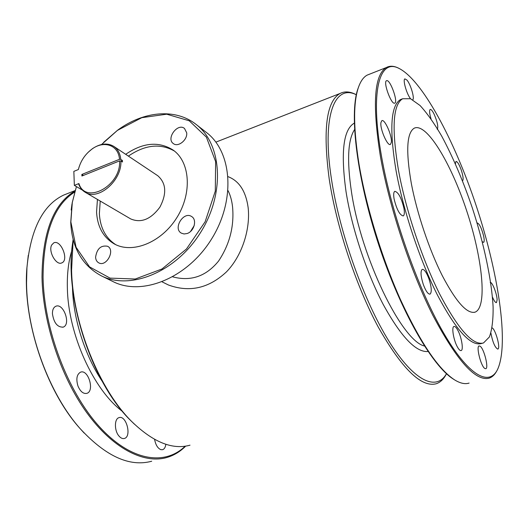 <?xml version="1.0" encoding="UTF-8"?>
<svg xmlns="http://www.w3.org/2000/svg" width="529" height="529" viewBox="0 0 529 529"><rect width="100%" height="100%" fill="white"/><g stroke="black" fill="none" stroke-linecap="round" stroke-linejoin="round"><path stroke-width="0.79" d="M187.114 233.527C194.189 231.385 197.284 219.68 191.643 216.546C183.669 210.906 172.725 228.422 181.288 233.117L184.032 233.97L187.114 233.527M190.533 231.464L194.216 225.579M85.162 192.225L130.709 218.927C141.098 223.298 150.831 219.363 159.897 207.137C166.939 193.634 166.225 183.166 157.761 175.727L113.854 146.414C117.855 149.185 120.162 153.503 120.777 159.368L119.494 159.308C118.569 145.158 104.074 140.059 92.059 149.019C85.123 154.177 80.56 161.014 78.378 169.538L73.848 171.376L74.344 185.381L78.907 183.563L78.722 184.198C80.044 187.769 82.193 190.447 85.162 192.225C98.209 201.179 122.199 180.409 120.87 160.948L122.49 162.006L122.397 160.432L120.962 161.008M113.854 146.414C107.48 142.645 100.331 143.412 92.396 148.709L88.118 152.319M79.244 166.496L78.345 169.551M120.777 159.368L122.397 160.432M74.344 185.381L82.445 190.136M172.738 276.852C190.81 281.659 206.092 276.383 218.589 261.035C229.606 244.444 234.274 226.472 232.588 207.123C231.887 200.689 230.379 195.208 228.059 190.678M228.125 176.686C239.194 180.951 245.873 191.273 248.154 207.666C250.501 229.295 242.011 255.983 226.379 271.952C208.79 288.325 189.475 292.676 168.434 284.992L162.132 281.871M394.092 198.93C393.378 194.606 393.616 192.067 394.806 191.326C398.304 192.1 401.346 197.727 403.925 208.208C404.678 212.592 404.44 215.171 403.224 215.938C399.739 215.164 396.69 209.497 394.092 198.93M101.588 144.49L117.412 130.398L141.792 117.683L166.721 114.198L189.243 120.791L206.396 137.143L215.627 161.603L215.296 191.154L205.14 221.757L186.459 249.007L161.973 268.983L135.259 279.021L110.045 278.115L89.546 266.881L76.064 247.241L70.86 221.902L72.314 202.415L76.414 186.598L72.195 202.772L70.727 222.431C71.931 247.559 82.081 265.333 101.178 275.761L113.041 281.593C141.957 296.405 187.226 278.221 211.355 239.359C235.782 200.683 232.376 152.015 206.422 132.468L196.001 124.348C222.101 143.987 225.347 193.27 200.524 232.575C175.998 272.065 130.246 290.666 101.178 275.761M186.697 132.799L184.476 128.428C177.579 122.655 165.855 138.664 173.353 143.59C178.101 147.565 187.669 139.868 186.697 132.799M95.59 257.2C95.769 259.904 96.833 261.795 98.784 262.867C106.428 267.271 115.56 249.979 107.566 246.263C100.9 245.086 96.913 248.729 95.59 257.2M125.684 154.309C142.975 142.526 158.773 141.098 173.076 150.031C190.169 161.927 192.377 193.085 176.798 217.717C161.438 242.487 132.442 254.105 114.277 243.922C103.36 237.514 97.455 226.921 96.562 212.136L97.435 199.42M369.837 74.067L367.126 75.131C363.264 77.227 360.236 81.724 358.027 88.627C353.187 104.187 353.517 129.334 359.012 164.069C366.022 206.204 381.779 257.914 400.446 299.566C420.277 342.349 438.27 369.09 454.431 379.776C460.091 383.307 464.978 384.411 469.097 383.082M358.999 85.843L357.63 89.606C349.259 114.958 357.049 179.45 379.042 245.767C400.975 312.103 432.524 366.418 453.518 379.194L454.431 379.776M496.843 370.783C494.853 374.644 492.301 377.098 489.18 378.136C475.697 381.68 456.963 360.818 432.973 315.548C410.398 270.868 389.271 206.905 380.411 156.439C372.178 104.478 374.148 74.847 386.335 67.54C389.516 65.808 393.159 65.814 397.253 67.56L398.681 68.215M380.926 122.602L381.812 120.691C384.676 118.562 392.3 135.966 391.341 142.361L390.435 144.404C387.612 146.606 379.848 128.878 380.926 122.602M386.778 80.633C390.356 79.74 398.264 101.912 394.806 103.122L394.581 103.201C391.136 104.497 382.989 81.922 386.487 80.725L386.778 80.633M410.63 98.784C406.834 94.612 402.509 79.568 404.897 78.881L406.966 80.084C410.643 84.276 414.829 98.487 412.759 99.802M431.049 118.886C429.482 113.576 429.198 110.442 430.183 109.477C431.089 109.205 432.365 110.693 434.011 113.94C437.397 121.763 438.481 126.927 437.271 129.42M455.403 163.845L455.965 161.431C457.387 161.438 459.146 164.307 461.255 170.04C463.166 176.018 463.602 179.609 462.564 180.799L462.564 180.799M477.098 223.099L477.277 222.967C479.433 223.734 481.549 228.092 483.632 236.046C484.392 239.749 484.379 241.865 483.585 242.394L482.25 241.647M490.211 282.512C492.069 281.349 497.068 293.972 497.121 299.93L496.44 302.621C495.415 302.76 494.086 300.889 492.439 297.007M492.115 327.887C495.17 328.952 500.269 346.25 498.258 348.77L497.855 349.133C495.071 347.784 492.75 342.448 490.892 333.111M484.749 368.435C480.868 366.094 475.935 346.29 479.109 345.92L480.206 346.25C484.088 348.803 488.928 368.257 485.767 368.72L484.749 368.435M457.492 347.123C453.611 340.458 451.33 326.896 453.968 326.459C454.96 326.195 456.196 327.378 457.664 330.003C461.493 336.649 463.781 350.072 461.123 350.568C460.157 350.82 458.947 349.669 457.492 347.123M423.26 284.351C420.707 276.145 420.363 271.139 422.235 269.34C424.284 269.182 426.553 272.442 429.045 279.12C431.598 287.28 431.929 292.279 430.051 294.124C428.027 294.289 425.766 291.029 423.26 284.351M381.548 156.491C369.897 91.471 379.359 58.95 398.165 67.996C421.725 78.781 454.457 140.046 476.312 206.072C498.186 272.091 509.169 342.865 497.809 368.918C489.589 387.096 468.575 376.344 443.097 332.06C417.679 287.994 391.599 213.881 381.548 156.491M482.362 343.268L481.264 343.559C470.638 346.369 455.991 330.122 437.331 294.812C419.795 260.116 403.349 210.754 396.142 171.145C389.218 129.36 390.666 105.502 400.479 99.578L402.357 98.863M398.489 170.331C391.513 128.521 392.895 104.663 402.629 98.758L410.517 98.725L420.059 105.516C427.022 113.1 434.216 123.257 441.642 135.999C452.917 156.981 463.153 180.991 472.357 208.029C483.936 243.631 491.672 279.768 493.107 306.972C493.273 319.701 492.036 329.693 489.404 336.96L483.493 342.971C472.939 345.768 458.345 329.488 439.718 294.124C422.208 259.382 405.75 209.967 398.489 170.331M411.291 183.272C405.743 151.142 406.728 132.779 414.24 128.177C426.5 122.358 450.979 163.031 466.598 210.555C482.422 257.987 487.672 307.084 475.154 312.123C467.147 314.252 456.177 302.072 442.251 275.596C429.184 249.688 416.898 213.075 411.291 183.272M52.417 313.677C52.424 309.796 53.555 307.329 55.816 306.271C63.5 302.681 71.236 324.555 63.202 327.12C57.436 327.385 53.839 322.902 52.417 313.677M185.157 446.198C164.77 466.102 130.603 461.248 99.062 426.301C67.567 391.513 43.933 329.045 43.061 277.189C43.391 233.593 53.932 205.212 74.695 192.047M185.672 446.126C180.164 451.68 173.829 455.489 166.675 457.552C143.703 464.105 112.571 448.44 86.544 412.362C60.584 376.311 42.829 322.425 42.003 277.176C42.419 232.462 53.422 203.725 75.012 190.962M28.268 255.302L26.86 268.236C22.562 320.276 45.831 390.547 79.879 428.358L84.164 433.059M68.42 193.211L63.579 195.122C42.849 205.047 30.636 229.255 26.939 267.734L26.543 282.691C26.728 332.972 49.395 394.244 80.249 428.748C105.833 456.362 129.651 467.193 151.697 461.235M51.69 244.993L53.76 242.871C60.881 239.22 69.286 260.215 61.8 262.887C56.286 265.875 48.033 251.361 51.69 244.993M71.177 210.013L71.99 203.989M165.835 444.267C165.445 447.283 164.367 449.088 162.608 449.696L160.876 449.67C157.721 448.327 155.625 444.889 154.594 439.354M119.038 436.108C114.218 430.818 114.251 418.704 119.012 417.646C126.312 414.848 131.972 436.67 124.388 438.468C122.609 438.931 120.83 438.144 119.038 436.108M77.942 385.965C75.918 378.956 76.784 374.36 80.534 372.171C88.29 368.931 94.909 391.149 86.842 393.358C83.291 394.026 80.329 391.559 77.942 385.965M215.878 142.129L340.081 93.461C326.386 101.237 322.756 129.717 329.197 178.901C336.338 226.372 355.971 285.713 378.175 326.929C401.895 368.7 421.236 387.645 436.2 383.756C440.445 382.361 443.871 379.015 446.489 373.719C436.557 391.348 414.26 381.872 389.02 341.317C363.833 300.955 339.512 232.687 331.438 179C321.553 115.282 334.791 83.866 356.295 94.744M340.081 93.461C344.392 91.266 349.292 91.438 354.774 93.977L356.301 94.724L354.774 93.977M73.141 239.472L72.519 243.79C64.168 298.654 92.383 383.869 131.212 421.051L134.472 424.218M73.181 239.617L71.574 270.326C72.731 323.946 99.478 390.111 132.131 421.924C153.364 442.323 172.652 450.073 190.01 445.173M120.87 160.948L119.587 160.889L81.916 176.005L81.85 174.451L119.494 159.308M78.907 183.563C85.48 205.126 121.234 185.752 119.587 160.889M83.423 175.403L81.85 174.451M103.631 142.347L117.683 130.141C143.352 111.202 175.291 107.956 196.001 124.348M115.706 244.649C105.655 238.07 100.206 227.768 99.366 213.736L100.226 201.053M128.368 156.108C144.92 144.787 160.241 143.081 174.352 150.996M428.04 351.514C415.946 352.526 400.969 336.768 383.102 304.241C366.392 272.369 351.765 227.953 346.045 191.743C340.577 152.326 343.321 129.46 354.278 123.145M424.43 346.026C401.848 340.881 361.201 257.874 351.481 191.961C346.826 160.651 347.851 139.881 354.542 129.631M122.543 411.483C93.626 390.21 68.181 334.341 67.375 288.265C66.985 273.969 68.459 261.432 71.799 250.647M102.157 381.197C84.984 355.627 73.372 319.212 72.499 288.325L72.46 287.016M357.63 89.606L358.027 88.627M367.126 75.131L386.335 67.54M400.479 99.578L402.629 98.758M62.825 327.246L63.202 327.12M63.579 195.122L75.131 190.559M61.417 263.025L61.8 262.887M131.212 421.051L132.131 421.924M72.519 243.79L72.764 242.613M474.235 312.375L475.154 312.123M79.879 428.358L80.249 428.748M26.86 268.236L26.939 267.734M398.165 67.996L397.253 67.56M92.059 149.019L92.396 148.709M72.314 202.415L72.195 202.772"/></g></svg>
